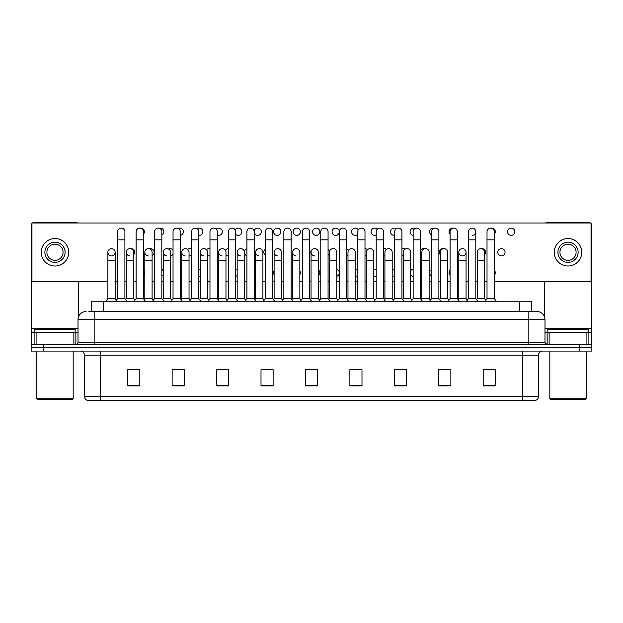 <?xml version="1.0" encoding="UTF-8"?>
<svg xmlns="http://www.w3.org/2000/svg" width="623" height="623" viewBox="0 0 623 623"><rect width="100%" height="100%" fill="white"/><g stroke="black" fill="none" stroke-linecap="round" stroke-linejoin="round"><path stroke-width="0.93" d="M91.347 311.5L91.347 301.805L531.653 301.805L531.653 311.5M538.529 396.493C538.412 398.432 537.447 399.725 535.616 400.371L522.37 400.371L522.37 396.493L538.529 396.493L538.529 355.126A4.042 4.042 0 0 1 542.563 351.092M522.37 400.371L87.384 400.371A4.042 4.042 0 0 1 84.471 396.493L84.471 355.126C84.237 352.673 82.89 351.325 80.437 351.092M43.267 344.628L591.85 344.628L591.85 347.86L31.15 347.86L31.15 351.092L43.267 351.092L43.267 347.86L31.15 347.86L31.15 344.628L43.267 344.628L43.267 347.86L591.85 347.86L591.85 351.092L43.267 351.092M495.301 385.871L495.301 369.712L483.183 369.712L483.183 385.871L495.301 385.871M450.865 385.871L450.865 369.712L438.748 369.712L438.748 385.871L450.865 385.871M406.43 385.871L406.43 369.712L394.312 369.712L394.312 385.871L406.43 385.871M361.994 385.871L361.994 369.712L349.877 369.712L349.877 385.871L361.994 385.871M139.817 385.871L139.817 369.712L127.699 369.712L127.699 385.871L139.817 385.871M184.252 385.871L184.252 369.712L172.135 369.712L172.135 385.871L184.252 385.871M228.688 385.871L228.688 369.712L216.57 369.712L216.57 385.871L228.688 385.871M273.123 385.871L273.123 369.712L261.006 369.712L261.006 385.871L273.123 385.871M317.559 385.871L317.559 369.712L305.441 369.712L305.441 385.871L317.559 385.871M402.988 369.789L402.341 369.789M449.674 369.789L448.007 369.789M439.924 369.789L439.285 369.789M483.183 369.789L494.693 369.789M486.61 369.789L484.943 369.789M261.006 369.789L273.061 369.789M264.977 369.789L263.311 369.789M228.041 369.789L226.375 369.789M218.299 369.789L217.653 369.789M181.355 369.789L180.717 369.712M172.633 369.712L184.252 369.789M135.697 369.789L134.031 369.789M357.329 369.789L355.655 369.789M310.643 369.789L309.997 369.789M317.559 369.789L305.441 369.789M228.688 369.789L216.57 369.789M139.817 369.789L127.699 369.789M361.994 369.789L349.877 369.789M406.43 369.789L394.312 369.789M450.865 369.789L438.748 369.789M89.105 311.5L536.909 311.5A8.076 8.076 0 0 1 544.993 319.576L544.993 342.603L547.01 344.628M88.918 311.5L94.166 311.5L94.166 319.576L78.007 319.576L78.007 342.603A2.017 2.017 0 0 1 75.99 344.628M86.091 311.5A8.076 8.076 0 0 0 78.007 319.576M536.785 311.5L534.082 311.5M117.63 239.839L124.904 239.839L124.904 298.573L117.63 298.573L117.63 231.756A3.637 3.637 0 0 1 121.493 228.127A3.637 3.637 0 0 1 124.904 231.756A3.637 3.637 0 0 0 121.493 228.127M115.154 298.573L115.154 260.359L107.888 260.359L107.888 298.573L115.154 298.573L116.392 300.224L117.63 298.573L115.208 301.805M126.352 298.573L126.352 260.359L133.626 260.359L133.626 298.573L126.352 298.573L125.628 299.538L124.904 298.573L127.326 301.805M111.517 248.647A3.637 3.637 0 0 0 107.888 252.167A3.637 3.637 0 0 0 111.291 255.905A3.637 3.637 0 0 1 107.888 252.276A3.637 3.637 0 0 1 111.751 248.647A3.637 3.637 0 0 1 115.154 252.276L115.154 260.359M107.888 298.573L105.458 301.805M136.102 239.839L143.376 239.839L143.376 298.573L136.102 298.573L136.102 231.756A3.637 3.637 0 0 1 139.965 228.127A3.637 3.637 0 0 1 143.376 231.756A3.637 3.637 0 0 0 139.965 228.127M133.626 298.573L134.864 300.224L136.102 298.573L133.68 301.805M144.824 298.573L144.824 260.359L152.098 260.359L152.098 298.573L144.824 298.573L144.1 299.538L143.376 298.573L145.798 301.805M154.574 239.839L161.84 239.839L161.84 298.573L154.574 298.573L154.574 231.756A3.637 3.637 0 0 1 158.437 228.127A3.637 3.637 0 0 1 161.84 231.756A3.637 3.637 0 0 0 158.437 228.127M154.574 272.804L154.574 298.573L152.144 301.805M161.84 272.804L161.84 298.573L164.262 301.805M173.038 239.839L180.312 239.839L180.312 298.573L173.038 298.573L173.038 231.756A3.637 3.637 0 0 1 176.901 228.127A3.637 3.637 0 0 1 180.312 231.756A3.637 3.637 0 0 0 176.901 228.127M170.562 298.573L170.562 260.359L163.288 260.359L163.288 298.573L170.562 298.573L171.8 300.224L173.038 298.573L170.616 301.805M180.312 272.804L180.312 298.573L182.734 301.805M191.51 239.839L198.784 239.839L198.784 298.573L191.51 298.573L191.51 231.756A3.637 3.637 0 0 1 195.373 228.127A3.637 3.637 0 0 1 198.784 231.756A3.637 3.637 0 0 0 195.373 228.127M191.51 298.573L189.088 301.805M198.784 298.573L201.206 301.805M129.763 255.905A3.637 3.637 0 0 1 126.352 252.276A3.637 3.637 0 0 1 130.215 248.647A3.637 3.637 0 0 1 133.626 252.276L133.626 260.359M148.227 255.905A3.637 3.637 0 0 1 144.824 252.276A3.637 3.637 0 0 1 148.687 248.647A3.637 3.637 0 0 1 152.098 252.276L152.098 260.359M152.098 298.573L153.336 300.224L154.574 298.573M166.699 255.905A3.637 3.637 0 0 1 163.288 252.276A3.637 3.637 0 0 1 167.159 248.647A3.637 3.637 0 0 1 170.562 252.276L170.562 260.359M163.288 298.573L162.564 299.538L161.84 298.573M180.312 298.573L181.036 299.538L181.76 298.573L181.76 252.276A3.637 3.637 0 0 1 185.623 248.647A3.637 3.637 0 0 1 189.034 252.276L189.034 260.359L181.76 260.359M73.872 344.628L73.872 332.503L36.095 332.503L36.095 344.628M77.548 222.995A2.017 2.017 0 0 0 76.395 222.629L33.572 222.629A2.017 2.017 0 0 0 32.419 222.995M31.96 223.439A2.017 2.017 0 0 0 31.555 224.646L31.555 332.503L36.095 332.503M78.412 281.565L78.412 317.06M73.872 332.503L78.007 332.503M31.555 344.628L31.555 332.503M586.905 344.628L586.905 332.503L549.128 332.503L549.128 344.628M590.581 222.995A2.017 2.017 0 0 0 589.428 222.629L546.605 222.629A2.017 2.017 0 0 0 545.452 222.995M544.588 281.565L544.588 317.06M591.04 223.439A2.017 2.017 0 0 1 591.445 224.646L591.445 344.628M544.993 332.503L549.128 332.503M586.905 332.503L591.445 332.503M75.181 332.503L75.181 329.271L34.787 329.271L34.787 332.503M36.804 351.092L36.804 398.759L73.164 398.759L73.164 351.092M73.164 398.759L72.354 399.561L37.614 399.561L36.804 398.759M588.213 332.503L588.213 329.271L547.819 329.271L547.819 332.503M549.836 351.092L549.836 398.759L586.196 398.759L586.196 351.092M586.196 398.759L585.386 399.561L550.646 399.561L549.836 398.759M450.079 270.265A3.637 3.637 0 0 0 450.079 275.335M431.607 269.525A3.637 3.637 0 0 0 431.607 276.075M413.142 269.206A3.637 3.637 0 0 0 410.666 270.795M410.666 274.805A3.637 3.637 0 0 0 413.142 276.394M394.671 269.198A3.637 3.637 0 0 0 392.194 269.767M392.194 275.833A3.637 3.637 0 0 0 394.671 276.41M376.199 269.486A3.637 3.637 0 0 0 373.722 269.3M373.722 276.3A3.637 3.637 0 0 0 376.199 276.114M274.104 270.935A3.637 3.637 0 0 0 274.104 274.665M255.64 269.829A3.637 3.637 0 0 0 254.184 272.002M254.184 273.598A3.637 3.637 0 0 0 255.64 275.771M237.168 269.323A3.637 3.637 0 0 0 235.72 270.18M235.72 275.421A3.637 3.637 0 0 0 237.168 276.277M218.696 269.167A3.637 3.637 0 0 0 217.248 269.486M217.248 276.114A3.637 3.637 0 0 0 218.696 276.433M501.422 248.647A3.637 3.637 0 0 0 497.793 252.276A3.637 3.637 0 0 0 501.422 255.913A3.637 3.637 0 0 0 505.058 252.276A3.637 3.637 0 0 0 501.422 248.647M484.538 254.807A3.637 3.637 0 0 0 481.415 248.678M462.437 248.647A3.637 3.637 0 0 0 458.801 252.167A3.637 3.637 0 0 0 462.204 255.905M443.451 248.678A3.637 3.637 0 0 0 440.329 254.807M424.473 248.795A3.637 3.637 0 0 0 420.408 250.275M420.408 254.285A3.637 3.637 0 0 0 421.857 255.555M405.487 248.982A3.637 3.637 0 0 0 401.944 249.247M401.944 255.313A3.637 3.637 0 0 0 403.393 255.874M386.509 249.278A3.637 3.637 0 0 0 383.472 248.779M383.472 255.78A3.637 3.637 0 0 0 384.921 255.882M283.854 250.415A3.637 3.637 0 0 0 283.854 254.137M265.382 249.309A3.637 3.637 0 0 0 265.382 255.251M246.918 248.803A3.637 3.637 0 0 0 244.395 252.845M244.442 253.078A3.637 3.637 0 0 0 246.918 255.757M228.446 248.647A3.637 3.637 0 0 0 225.417 250.345M225.97 254.9A3.637 3.637 0 0 0 228.446 255.913M209.974 248.779A3.637 3.637 0 0 0 206.431 249.706M207.498 255.594A3.637 3.637 0 0 0 209.974 255.78M511.172 228.119A3.637 3.637 0 0 0 507.535 231.756A3.637 3.637 0 0 0 511.172 235.393A3.637 3.637 0 0 0 514.808 231.756A3.637 3.637 0 0 0 511.172 228.119M494.288 234.287A3.637 3.637 0 0 0 491.165 228.158M453.201 228.158A3.637 3.637 0 0 0 450.079 234.287M434.215 228.267A3.637 3.637 0 0 0 429.644 230.946A3.637 3.637 0 0 0 431.607 235.027M415.237 228.462A3.637 3.637 0 0 0 410.074 231.476A3.637 3.637 0 0 0 413.142 235.354M396.251 228.758A3.637 3.637 0 0 0 390.566 231.756A3.637 3.637 0 0 0 394.671 235.362M377.273 229.178A3.637 3.637 0 0 0 371.067 231.756A3.637 3.637 0 0 0 376.199 235.073M358.287 229.825A3.637 3.637 0 0 0 351.574 231.756A3.637 3.637 0 0 0 357.734 234.38M335.711 228.119A3.637 3.637 0 0 0 332.082 231.756A3.637 3.637 0 0 0 335.711 235.393A3.637 3.637 0 0 0 339.348 231.756A3.637 3.637 0 0 0 335.711 228.119M316.219 228.119A3.637 3.637 0 0 0 312.582 231.756A3.637 3.637 0 0 0 316.219 235.393A3.637 3.637 0 0 0 319.856 231.756A3.637 3.637 0 0 0 316.219 228.119M296.727 228.119A3.637 3.637 0 0 0 293.09 231.756A3.637 3.637 0 0 0 296.727 235.393A3.637 3.637 0 0 0 300.364 231.756A3.637 3.637 0 0 0 296.727 228.119M277.227 228.119A3.637 3.637 0 0 0 273.59 231.756A3.637 3.637 0 0 0 277.227 235.393A3.637 3.637 0 0 0 280.864 231.756A3.637 3.637 0 0 0 277.227 228.119M254.184 232.558A3.637 3.637 0 0 0 261.372 231.756A3.637 3.637 0 0 0 257.735 228.119A3.637 3.637 0 0 0 254.145 232.324M235.72 234.38A3.637 3.637 0 0 0 241.872 231.756A3.637 3.637 0 0 0 235.159 229.825M217.248 235.073A3.637 3.637 0 0 0 222.38 231.756A3.637 3.637 0 0 0 216.181 229.178M200.232 269.3A3.637 3.637 0 0 0 198.784 269.198M198.784 276.41A3.637 3.637 0 0 0 200.232 276.3M191.51 249.247A3.637 3.637 0 0 0 187.445 249.278M189.034 255.882A3.637 3.637 0 0 0 191.51 255.313M173.038 250.275A3.637 3.637 0 0 0 168.467 248.982M152.098 255.555A3.637 3.637 0 0 0 150.509 248.647A3.637 3.637 0 0 0 149.481 248.795M133.626 254.807A3.637 3.637 0 0 0 130.503 248.678M198.784 235.362A3.637 3.637 0 0 0 202.888 231.756A3.637 3.637 0 0 0 197.195 228.758M180.312 235.354A3.637 3.637 0 0 0 183.38 231.476A3.637 3.637 0 0 0 178.217 228.462M161.84 235.027A3.637 3.637 0 0 0 160.259 228.119A3.637 3.637 0 0 0 159.231 228.267M143.376 234.287A3.637 3.637 0 0 0 140.253 228.158M355.258 276.433A3.637 3.637 0 0 0 357.734 275.421M357.734 270.18A3.637 3.637 0 0 0 355.258 269.167M318.314 275.771A3.637 3.637 0 0 0 318.314 269.829M462.663 255.905A3.637 3.637 0 0 0 466.066 252.276A3.637 3.637 0 0 0 462.663 248.647A3.637 3.637 0 0 1 466.066 252.276L466.066 260.359L458.801 260.359L458.801 252.276A3.637 3.637 0 0 1 462.663 248.647M346.536 255.757A3.637 3.637 0 0 0 347.984 254.9M348.537 250.345A3.637 3.637 0 0 0 346.536 248.803M309.592 254.137A3.637 3.637 0 0 0 309.592 250.415M472.413 235.385A3.637 3.637 0 0 0 475.816 231.756A3.637 3.637 0 0 0 472.413 228.127A3.637 3.637 0 0 1 475.816 231.756L475.816 239.839L468.543 239.839L468.543 231.756A3.637 3.637 0 0 1 472.413 228.127M161.84 276.075A3.637 3.637 0 0 0 163.288 274.805M163.288 270.795A3.637 3.637 0 0 0 161.84 269.525M170.562 255.874A3.637 3.637 0 0 0 173.038 254.285M494.288 281.565L591.04 281.565L591.04 222.995L31.96 222.995L31.96 281.565L107.888 281.565M115.154 281.565L117.63 281.565M124.904 281.565L126.352 281.565M133.626 281.565L136.102 281.565M143.376 281.565L144.824 281.565M152.098 281.565L154.574 281.565M161.84 281.565L163.288 281.565M170.562 281.565L173.038 281.565M180.312 281.565L181.76 281.565M189.034 281.565L191.51 281.565M198.784 281.565L200.232 281.565M207.498 281.565L209.974 281.565M217.248 281.565L218.696 281.565M225.97 281.565L228.446 281.565M235.72 281.565L237.168 281.565M244.442 281.565L246.918 281.565M254.184 281.565L255.64 281.565M262.906 281.565L265.382 281.565M272.656 281.565L274.104 281.565M281.378 281.565L283.854 281.565M291.128 281.565L292.576 281.565M299.85 281.565L302.326 281.565M309.592 281.565L311.048 281.565M318.314 281.565L320.79 281.565M328.064 281.565L329.512 281.565M336.786 281.565L339.262 281.565M346.536 281.565L347.984 281.565M355.258 281.565L357.734 281.565M365 281.565L366.456 281.565M373.722 281.565L376.199 281.565M383.472 281.565L384.921 281.565M392.194 281.565L394.671 281.565M401.944 281.565L403.393 281.565M410.666 281.565L413.142 281.565M420.408 281.565L421.857 281.565M429.13 281.565L431.607 281.565M438.88 281.565L440.329 281.565M447.602 281.565L450.079 281.565M457.352 281.565L458.801 281.565M466.066 281.565L468.543 281.565M475.816 281.565L477.265 281.565M484.538 281.565L487.015 281.565M111.751 255.905A3.637 3.637 0 0 0 115.154 252.276A3.637 3.637 0 0 0 111.751 248.647M143.376 275.335A3.637 3.637 0 0 0 143.376 270.265M180.312 276.394A3.637 3.637 0 0 0 181.76 275.833M181.76 269.767A3.637 3.637 0 0 0 180.312 269.206M328.064 255.251A3.637 3.637 0 0 0 328.064 249.309M365 255.913A3.637 3.637 0 0 0 366.456 255.594M367.523 249.706A3.637 3.637 0 0 0 365 248.647M299.85 274.665A3.637 3.637 0 0 0 299.85 270.935M336.786 276.277A3.637 3.637 0 0 0 339.262 273.598M339.262 272.002A3.637 3.637 0 0 0 336.786 269.323M494.288 275.335A3.637 3.637 0 0 0 494.288 270.265M54.988 242.183A10.1 10.1 0 0 0 44.887 252.276A10.1 10.1 0 0 0 54.988 262.376A10.1 10.1 0 0 0 65.08 252.276A10.1 10.1 0 0 0 54.988 242.183M54.988 244.2A8.076 8.076 0 0 0 46.904 252.276A8.076 8.076 0 0 0 54.988 260.359A8.076 8.076 0 0 0 63.063 252.276A8.076 8.076 0 0 0 54.988 244.2M54.988 266.013A13.737 13.737 0 0 0 68.717 252.276A13.737 13.737 0 0 0 54.988 238.547A13.737 13.737 0 0 0 41.25 252.276A13.737 13.737 0 0 0 54.988 266.013M568.012 242.183A10.1 10.1 0 0 0 557.92 252.276A10.1 10.1 0 0 0 568.012 262.376A10.1 10.1 0 0 0 578.113 252.276A10.1 10.1 0 0 0 568.012 242.183M568.012 244.2A8.076 8.076 0 0 0 559.937 252.276A8.076 8.076 0 0 0 568.012 260.359A8.076 8.076 0 0 0 576.096 252.276A8.076 8.076 0 0 0 568.012 244.2M568.012 266.013A13.737 13.737 0 0 0 581.75 252.276A13.737 13.737 0 0 0 568.012 238.547A13.737 13.737 0 0 0 554.283 252.276A13.737 13.737 0 0 0 568.012 266.013M185.171 255.905A3.637 3.637 0 0 1 181.76 252.276M189.034 260.359L189.034 298.573L181.76 298.573M189.034 298.573L190.272 300.224M209.974 239.839L217.248 239.839L217.248 298.573L209.974 298.573L209.974 231.756A3.637 3.637 0 0 1 213.845 228.127A3.637 3.637 0 0 1 217.248 231.756A3.637 3.637 0 0 0 213.845 228.127M209.974 298.573L207.552 301.805M217.248 298.573L219.67 301.805M228.446 239.839L235.72 239.839L235.72 298.573L228.446 298.573L228.446 231.756A3.637 3.637 0 0 1 232.309 228.127A3.637 3.637 0 0 1 235.72 231.756A3.637 3.637 0 0 0 232.309 228.127M228.446 298.573L226.024 301.805M235.72 298.573L238.142 301.805M246.918 239.839L254.184 239.839L254.184 298.573L246.918 298.573L246.918 231.756A3.637 3.637 0 0 1 250.781 228.127A3.637 3.637 0 0 1 254.184 231.756A3.637 3.637 0 0 0 250.781 228.127M246.918 298.573L244.489 301.805M254.184 298.573L256.614 301.805M265.382 239.839L272.656 239.839L272.656 298.573L265.382 298.573L265.382 231.756A3.637 3.637 0 0 1 269.253 228.127A3.637 3.637 0 0 1 272.656 231.756A3.637 3.637 0 0 0 269.253 228.127M265.382 298.573L262.961 301.805M272.656 298.573L275.078 301.805M203.635 255.905A3.637 3.637 0 0 1 200.232 252.276A3.637 3.637 0 0 1 204.095 248.647A3.637 3.637 0 0 1 207.498 252.276L207.498 260.359L200.232 260.359L200.232 252.276M207.498 260.359L207.498 298.573L200.232 298.573L200.232 260.359M200.232 298.573L199.508 299.538M207.498 298.573L208.736 300.224M222.107 255.905A3.637 3.637 0 0 1 218.696 252.276A3.637 3.637 0 0 1 222.567 248.647A3.637 3.637 0 0 1 225.97 252.276L225.97 260.359L218.696 260.359L218.696 252.276M225.97 260.359L225.97 298.573L218.696 298.573L218.696 260.359M218.696 298.573L217.972 299.538M225.97 298.573L227.208 300.224M240.579 255.905A3.637 3.637 0 0 1 237.168 252.276A3.637 3.637 0 0 1 241.031 248.647A3.637 3.637 0 0 1 244.442 252.276L244.442 260.359L237.168 260.359L237.168 252.276M244.442 260.359L244.442 298.573L237.168 298.573L237.168 260.359M237.168 298.573L236.444 299.538M244.442 298.573L245.68 300.224M259.043 255.905A3.637 3.637 0 0 1 255.64 252.276A3.637 3.637 0 0 1 259.503 248.647A3.637 3.637 0 0 1 262.906 252.276L262.906 260.359L255.64 260.359L255.64 252.276M262.906 260.359L262.906 298.573L255.64 298.573L255.64 260.359M255.64 298.573L254.916 299.538M262.906 298.573L264.144 300.224M283.854 239.839L291.128 239.839L291.128 298.573L283.854 298.573L283.854 231.756A3.637 3.637 0 0 1 287.717 228.127A3.637 3.637 0 0 1 291.128 231.756A3.637 3.637 0 0 0 287.717 228.127M283.854 298.573L281.432 301.805M291.128 272.804L291.128 298.573L293.55 301.805M302.326 239.839L309.592 239.839L309.592 298.573L302.326 298.573L302.326 231.756A3.637 3.637 0 0 1 306.189 228.127A3.637 3.637 0 0 1 309.592 231.756A3.637 3.637 0 0 0 306.189 228.127M302.326 298.573L299.897 301.805M309.592 298.573L312.022 301.805M320.79 239.839L328.064 239.839L328.064 298.573L320.79 298.573L320.79 231.756A3.637 3.637 0 0 1 324.653 228.127A3.637 3.637 0 0 1 328.064 231.756A3.637 3.637 0 0 0 324.653 228.127M320.79 280.88L320.79 298.573L318.369 301.805M329.512 298.573L329.512 260.359L336.786 260.359L336.786 298.573L329.512 298.573L328.788 299.538L328.064 298.573L330.486 301.805M339.262 239.839L346.536 239.839L346.536 298.573L339.262 298.573L339.262 231.756A3.637 3.637 0 0 1 343.125 228.127A3.637 3.637 0 0 1 346.536 231.756A3.637 3.637 0 0 0 343.125 228.127M339.262 280.88L339.262 298.573L336.841 301.805M346.536 280.88L346.536 298.573L348.958 301.805M357.734 239.839L365 239.839L365 298.573L357.734 298.573L357.734 231.756A3.637 3.637 0 0 1 361.597 228.127A3.637 3.637 0 0 1 365 231.756A3.637 3.637 0 0 0 361.597 228.127M357.734 280.88L357.734 298.573L355.305 301.805M365 280.88L365 298.573L367.43 301.805M376.199 239.839L383.472 239.839L383.472 298.573L376.199 298.573L376.199 231.756A3.637 3.637 0 0 1 380.061 228.127A3.637 3.637 0 0 1 383.472 231.756A3.637 3.637 0 0 0 380.061 228.127M373.722 298.573L373.722 260.359L366.456 260.359L366.456 298.573L373.722 298.573L374.96 300.224L376.199 298.573L373.777 301.805M383.472 280.88L383.472 298.573L385.894 301.805M277.515 255.905A3.637 3.637 0 0 1 274.104 252.276A3.637 3.637 0 0 1 277.967 248.647A3.637 3.637 0 0 1 281.378 252.276L281.378 260.359L274.104 260.359L274.104 252.276M281.378 260.359L281.378 298.573L274.104 298.573L274.104 260.359M274.104 298.573L273.38 299.538M281.378 298.573L282.616 300.224M295.98 255.905A3.637 3.637 0 0 1 292.576 252.276A3.637 3.637 0 0 1 296.439 248.647A3.637 3.637 0 0 1 299.85 252.276L299.85 260.359L292.576 260.359L292.576 252.276M299.85 260.359L299.85 298.573L292.576 298.573L292.576 260.359M292.576 298.573L291.852 299.538M299.85 298.573L301.088 300.224M314.451 255.905A3.637 3.637 0 0 1 311.048 252.276A3.637 3.637 0 0 1 314.911 248.647A3.637 3.637 0 0 1 318.314 252.276L318.314 260.359L311.048 260.359L311.048 252.276M318.314 260.359L318.314 298.573L311.048 298.573L311.048 260.359M311.048 298.573L310.316 299.538M318.314 298.573L319.552 300.224L320.79 298.573M329.512 260.359L329.512 252.276A3.637 3.637 0 0 1 333.375 248.647A3.637 3.637 0 0 1 336.786 252.276L336.786 260.359M336.786 298.573L338.024 300.224L339.262 298.573M347.984 252.276A3.637 3.637 0 0 1 351.847 248.647A3.637 3.637 0 0 1 355.258 252.276L355.258 260.359L347.984 260.359L347.984 252.276M355.258 260.359L355.258 298.573L347.984 298.573L347.984 260.359M347.984 298.573L347.26 299.538L346.536 298.573M355.258 298.573L356.496 300.224L357.734 298.573M366.456 260.359L366.456 252.276A3.637 3.637 0 0 1 370.319 248.647A3.637 3.637 0 0 1 373.722 252.276L373.722 260.359M366.456 298.573L365.724 299.538L365 298.573M394.671 239.839L401.944 239.839L401.944 298.573L394.671 298.573L394.671 231.756A3.637 3.637 0 0 1 398.533 228.127A3.637 3.637 0 0 1 401.944 231.756A3.637 3.637 0 0 0 398.533 228.127M394.671 280.88L394.671 298.573L392.249 301.805M403.393 298.573L403.393 260.359L410.666 260.359L410.666 298.573L403.393 298.573L402.668 299.538L401.944 298.573L404.366 301.805M413.142 239.839L420.408 239.839L420.408 298.573L413.142 298.573L413.142 231.756A3.637 3.637 0 0 1 417.005 228.127A3.637 3.637 0 0 1 420.408 231.756A3.637 3.637 0 0 0 417.005 228.127M413.142 280.88L413.142 298.573L410.713 301.805M420.408 280.88L420.408 298.573L422.83 301.805M431.607 239.839L438.88 239.839L438.88 298.573L431.607 298.573L431.607 231.756A3.637 3.637 0 0 1 435.469 228.127A3.637 3.637 0 0 1 438.88 231.756A3.637 3.637 0 0 0 435.469 228.127M429.13 298.573L429.13 260.359L421.857 260.359L421.857 298.573L429.13 298.573L430.368 300.224L431.607 298.573L429.185 301.805M438.88 298.573L441.302 301.805M450.079 239.839L457.352 239.839L457.352 298.573L450.079 298.573L450.079 231.756A3.637 3.637 0 0 1 453.941 228.127A3.637 3.637 0 0 1 457.352 231.756A3.637 3.637 0 0 0 453.941 228.127M450.079 298.573L447.657 301.805M457.352 280.88L457.352 298.573L459.774 301.805M475.816 239.839L475.816 298.573L468.543 298.573L468.543 239.839M468.543 298.573L466.121 301.805M475.816 298.573L478.238 301.805M487.015 239.839L494.288 239.839L494.288 298.573L487.015 298.573L487.015 231.756A3.637 3.637 0 0 1 490.877 228.127A3.637 3.637 0 0 1 494.288 231.756A3.637 3.637 0 0 0 490.877 228.127M487.015 298.573L484.593 301.805M494.288 298.573L496.71 301.805M384.921 252.276A3.637 3.637 0 0 1 388.783 248.647A3.637 3.637 0 0 1 392.194 252.276L392.194 260.359L384.921 260.359L384.921 252.276M392.194 260.359L392.194 298.573L384.921 298.573L384.921 260.359M384.921 298.573L384.196 299.538L383.472 298.573M392.194 298.573L393.432 300.224L394.671 298.573M403.393 260.359L403.393 252.276A3.637 3.637 0 0 1 407.255 248.647A3.637 3.637 0 0 1 410.666 252.276L410.666 260.359M410.666 298.573L411.904 300.224L413.142 298.573M421.857 260.359L421.857 252.276A3.637 3.637 0 0 1 425.727 248.647A3.637 3.637 0 0 1 429.13 252.276L429.13 260.359M421.857 298.573L421.132 299.538M440.329 252.276A3.637 3.637 0 0 1 444.191 248.647A3.637 3.637 0 0 1 447.602 252.276L447.602 260.359L440.329 260.359L440.329 252.276M447.602 260.359L447.602 298.573L440.329 298.573L440.329 260.359M440.329 298.573L439.604 299.538M447.602 298.573L448.84 300.224M466.066 260.359L466.066 298.573L458.801 298.573L458.801 260.359M458.801 298.573L458.076 299.538M466.066 298.573L467.305 300.224M477.265 252.276A3.637 3.637 0 0 1 481.135 248.647A3.637 3.637 0 0 1 484.538 252.276L484.538 260.359L477.265 260.359L477.265 252.276M484.538 260.359L484.538 298.573L477.265 298.573L477.265 260.359M477.265 298.573L476.54 299.538M484.538 298.573L485.776 300.224M103.465 311.5L103.465 301.805M519.535 311.5L519.535 301.805M522.37 351.092L522.37 355.126L84.471 355.126M538.529 355.126L522.37 355.126L522.37 396.493L100.63 396.493L100.63 400.371M84.471 396.493L100.63 396.493L100.63 351.092M579.733 351.092L579.733 344.628M317.559 385.31L305.441 385.31M273.123 385.31L261.006 385.31M228.688 385.31L216.57 385.31M184.252 385.31L172.135 385.31M139.817 385.31L127.699 385.31M361.994 385.31L349.877 385.31M406.43 385.31L394.312 385.31M450.865 385.31L438.748 385.31M495.301 385.31L483.183 385.31M94.166 344.628L94.166 342.603L544.993 342.603M78.007 342.603L94.166 342.603L94.166 319.576L528.834 319.576L528.834 344.628M544.993 319.576L528.834 319.576L528.834 311.5M78.007 328.469L31.555 328.469M75.858 332.503L75.858 344.628M31.586 332.503L31.586 344.628M34.109 344.628L34.109 332.503M591.445 328.469L544.993 328.469M591.414 344.628L591.414 332.503M588.891 332.503L588.891 344.628M547.142 344.628L547.142 332.503M124.904 239.839L124.904 231.756M107.888 260.359L107.888 252.276M124.904 280.88L124.904 272.804M143.376 239.839L143.376 231.756M161.84 239.839L161.84 231.756M180.312 239.839L180.312 231.756M198.784 239.839L198.784 231.756M126.352 260.359L126.352 252.276M144.824 260.359L144.824 252.276M163.288 260.359L163.288 252.276M217.248 239.839L217.248 231.756M235.72 239.839L235.72 231.756M254.184 239.839L254.184 231.756M272.656 239.839L272.656 231.756M209.974 280.88L209.974 272.804M217.248 280.88L217.248 272.804M228.446 280.88L228.446 272.804M235.72 280.88L235.72 272.804M291.128 239.839L291.128 231.756M309.592 239.839L309.592 231.756M328.064 239.839L328.064 231.756M346.536 239.839L346.536 231.756M365 239.839L365 231.756M383.472 239.839L383.472 231.756M401.944 239.839L401.944 231.756M420.408 239.839L420.408 231.756M438.88 239.839L438.88 231.756M457.352 239.839L457.352 231.756M494.288 239.839L494.288 231.756"/></g></svg>
